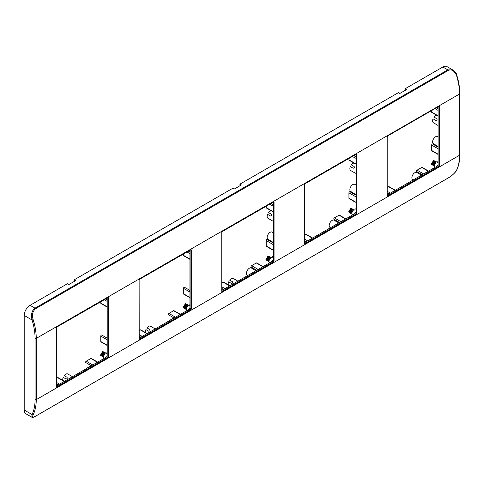 <?xml version="1.0" encoding="UTF-8"?>
<svg xmlns="http://www.w3.org/2000/svg" width="484" height="484" viewBox="0 0 484 484"><rect width="100%" height="100%" fill="white"/><g stroke="black" fill="none" stroke-linecap="round" stroke-linejoin="round"><path stroke-width="0.73" d="M35.489 416.24C32.712 417.97 31.932 417.486 33.154 414.788A0.829 0.629 26.2 0 1 32.035 414.546L31.835 417.226C33.021 416.972 30.565 418.503 35.417 416.3A0.829 0.478 -120 0 0 35.489 416.24L448.269 177.924C451.983 175.746 454.712 173.236 456.46 170.392A51.292 29.615 -120 0 0 459.558 155.243A0.829 0.478 -0 0 0 459.8 154.904L459.8 93.666A0.829 0.478 180 0 1 459.558 94.005L36.252 338.401L36.252 399.639L459.558 155.243L459.558 94.005A51.292 29.615 -120 0 0 456.46 75.274C454.204 70.573 451.475 68.964 448.269 70.446A0.829 0.478 60 0 0 447.779 69.865L452.879 70.011L446.962 66.592A8.27 4.779 120 0 0 442.824 67.004L405.386 88.62L405.386 90.242M405.386 88.62L406.79 89.431L399.772 93.485L398.368 92.674L239.949 184.132L241.353 184.942L234.335 188.996L232.931 188.185L74.512 279.649L75.915 280.46L68.891 284.513L67.488 283.703L30.05 305.319A8.27 4.779 120 0 0 24.2 315.453L24.2 410.021A8.27 4.779 120 0 0 25.912 413.808L31.829 417.226M239.949 185.753L239.949 184.132M74.512 281.271L74.512 279.649M422.048 174.651L421.425 175.014M438.087 161.13L437.397 162.328L433.495 160.434L431.323 164.197L434.916 166.629L434.221 167.827M434.354 165.346L433.549 164.881L434.971 161.88L433.652 161.124L432 163.985L433.549 164.881L435.201 162.019L436.005 162.479L434.354 165.346L432.049 164.016M433.495 160.434L431.323 164.197M437.911 108.67L437.911 107.037M437.911 147.039L437.911 146.452M438.087 164.512A1.325 0.762 -60 0 1 437.869 165.334L437.149 166.133L387.291 194.919L437.506 165.933A0.829 0.478 -60 0 0 438.087 164.917L438.087 106.934M351.505 215.58L352.195 214.382L348.607 211.956L350.779 208.193L354.675 210.086L355.371 208.882M353.151 210.159L351.493 213.027L349.279 211.744L350.942 208.888L353.29 210.237L351.632 213.105L349.327 211.774M348.607 211.956L350.779 208.193M355.371 212.676L355.371 212.27A1.325 0.762 -60 0 1 355.147 213.093L354.433 213.892L304.569 242.678L354.784 213.686A0.829 0.478 -60 0 0 355.371 212.676L356.775 213.214A1.156 0.672 120 0 1 355.952 214.636L305.295 243.882A1.156 0.672 120 0 1 304.472 243.41L304.472 184.912L304.648 243.519A0.829 0.478 120 0 0 305.059 243.476L305.295 243.882M354.016 163.066A4.217 2.438 120 0 0 351.299 164.869L354.106 166.49C354.633 167.531 354.3 168.105 353.114 168.208L350.307 166.587A4.217 2.438 120 0 0 349.871 168.632A4.217 2.438 120 0 0 350.743 170.562L355.371 173.236M189.934 250.21L189.934 308.193A0.829 0.478 -60 0 1 189.347 309.203L139.132 338.195L188.996 309.403L189.71 308.604A1.325 0.762 -60 0 0 189.934 307.788L189.934 250.21M107.212 297.969L107.212 355.946A0.829 0.478 -60 0 1 106.625 356.962L56.416 385.954L106.274 357.162L106.994 356.363A1.325 0.762 -60 0 0 107.212 355.54L107.212 297.969M86.376 368.651A0.829 0.478 120 0 1 86.793 368.209L91.173 365.68M56.416 385.748L57.947 384.865M140.662 337.106L139.132 337.989M173.895 317.921L169.515 320.45A0.829 0.478 120 0 0 169.097 320.892M223.384 289.347L221.853 290.237M255.988 270.526L256.611 270.163M306.106 241.589L304.569 242.478M338.703 222.767L339.332 222.41M268.783 263.338L269.473 262.14L265.885 259.708L268.057 255.951L271.96 257.845L272.649 256.641M268.916 260.864L268.112 260.398L269.763 257.53L268.215 256.635L266.557 259.503L267.132 259.835L268.112 260.398L269.763 257.53L270.568 257.996L268.916 260.864L266.611 259.533M265.885 259.708L268.057 255.951M272.649 260.434L272.649 260.029A1.325 0.762 -60 0 1 272.431 260.852L271.712 261.65L221.853 290.436L272.062 261.445A0.829 0.478 -60 0 0 272.649 260.434L274.053 260.973A1.156 0.672 120 0 1 273.236 262.395L222.573 291.64A1.156 0.672 120 0 1 221.757 291.168L221.757 232.671A1.156 0.672 120 0 1 222.573 231.249L273.236 202.003A1.156 0.672 120 0 1 274.053 202.475L274.053 260.973M271.3 210.824A4.217 2.438 120 0 0 268.578 212.621L271.391 214.243C271.911 215.289 271.578 215.864 270.393 215.967L267.585 214.345A4.217 2.438 120 0 0 267.15 216.39A4.217 2.438 120 0 0 268.027 218.32L272.649 220.994M186.062 311.097L186.757 309.899L183.17 307.467L185.342 303.704L189.238 305.598L189.934 304.4M186.195 308.623L185.39 308.157L187.048 305.289L185.493 304.394L183.841 307.261L185.39 308.157L187.048 305.289L187.713 305.67L186.195 308.623L183.89 307.292M183.17 307.467L185.342 303.704M107.212 352.158L106.516 353.356L102.62 351.463L100.448 355.226L102.62 351.463M100.448 355.226L104.036 357.658L103.346 358.856M104.992 353.429L103.334 356.297L101.12 355.02L102.777 352.152L105.131 353.514L103.479 356.375L101.174 355.044M107.212 307.116L100.95 303.504A0.829 0.478 120 0 1 100.775 303.123L100.775 301.683M107.212 338.171L101.773 335.031A0.829 0.478 120 0 0 101.138 335.255A0.829 0.478 120 0 0 100.775 336.09L100.775 341.492A0.829 0.478 120 0 0 100.95 341.873L107.212 345.485M102.777 352.152L101.132 355.026M103.352 352.485L101.694 355.347M101.852 355.438L103.509 352.576L101.852 355.438M104.09 352.915L102.439 355.776M102.675 355.915L104.326 353.048L102.675 355.915M145.636 332.659A4.217 2.438 120 0 1 145.472 331.631A4.217 2.438 120 0 1 145.908 329.586L148.715 331.207C149.901 331.104 150.234 330.53 149.707 329.483L146.9 327.862A4.217 2.438 120 0 1 150.566 326.252L155.189 328.92M180.405 314.364L174.022 310.68A0.829 0.478 120 0 0 173.611 310.722L168.928 313.426A0.829 0.478 120 0 0 168.341 314.437A0.829 0.478 120 0 0 168.517 314.818L174.071 318.024M147.172 333.549L140.796 329.864A0.829 0.478 120 0 0 140.384 329.906L139.132 330.626M189.934 290.412L184.495 287.278A0.829 0.478 120 0 0 183.859 287.496A0.829 0.478 120 0 0 183.496 288.331L183.496 293.734A0.829 0.478 120 0 0 183.666 294.115L189.934 297.733M183.496 253.925L183.496 255.364A0.829 0.478 120 0 0 183.666 255.746L189.934 259.363M186.225 304.817L184.573 307.685L186.225 304.817M185.493 304.394L183.841 307.261M186.068 304.726L184.416 307.594M186.812 305.156L185.16 308.018M247.838 275.432L246.876 274.876A4.217 2.438 120 0 1 246.441 273.333A4.217 2.438 120 0 1 247.965 269.449A4.217 2.438 120 0 1 250.978 267.773L254.778 269.969M228.351 284.901A4.217 2.438 120 0 1 228.188 283.872A4.217 2.438 120 0 1 228.629 281.827L231.437 283.449C232.616 283.346 232.949 282.771 232.429 281.73L229.622 280.109A4.217 2.438 120 0 1 233.282 278.494L237.904 281.168M229.894 285.79L223.511 282.111A0.829 0.478 120 0 0 223.1 282.148L221.853 282.874M263.121 266.605L256.744 262.927A0.829 0.478 120 0 0 256.326 262.963L251.65 265.668A0.829 0.478 120 0 0 251.105 266.4A0.829 0.478 120 0 0 251.232 267.059L256.786 270.266M271.391 241.201L267.585 239.005A4.217 2.438 120 0 1 267.15 237.469A4.217 2.438 120 0 1 268.674 233.584A4.217 2.438 120 0 1 271.687 231.903L272.649 232.459M268.578 239.58L270.405 240.633M266.212 206.166L266.212 207.606A0.829 0.478 120 0 0 266.388 207.987L272.649 211.605M272.649 242.659L267.216 239.519A0.829 0.478 120 0 0 266.575 239.743A0.829 0.478 120 0 0 266.212 240.572L266.212 245.975A0.829 0.478 120 0 0 266.388 246.356L272.649 249.974M268.947 257.058L267.289 259.926L268.947 257.058M268.215 256.635L266.569 259.509M268.789 256.968L267.132 259.835M269.534 257.397L267.876 260.265M330.56 227.674L329.598 227.117A4.217 2.438 120 0 1 329.162 225.58A4.217 2.438 120 0 1 330.687 221.696A4.217 2.438 120 0 1 333.7 220.014L337.499 222.21M312.616 238.037L306.233 234.353A0.829 0.478 120 0 0 305.821 234.395L304.569 235.115M345.842 218.853L339.459 215.168A0.829 0.478 120 0 0 339.048 215.211L334.365 217.909A0.829 0.478 120 0 0 333.785 218.925A0.829 0.478 120 0 0 333.954 219.3L339.508 222.507M72.467 376.679L67.845 374.011A4.217 2.438 120 0 0 64.178 375.62L66.992 377.242C67.512 378.288 67.179 378.863 65.993 378.96L63.186 377.339A4.217 2.438 120 0 0 62.751 379.389A4.217 2.438 120 0 0 62.914 380.418M64.457 381.307L58.074 377.623A0.829 0.478 120 0 0 57.663 377.665L56.416 378.385M97.683 362.123L91.307 358.438A0.829 0.478 120 0 0 90.889 358.481L86.212 361.185A0.829 0.478 120 0 0 85.626 362.195A0.829 0.478 120 0 0 85.795 362.576L91.349 365.783M354.106 193.443L350.307 191.253A4.217 2.438 120 0 1 349.871 189.71A4.217 2.438 120 0 1 351.396 185.826A4.217 2.438 120 0 1 354.409 184.15L355.371 184.7M351.299 191.821L353.12 192.874M348.934 158.407L348.934 159.853A0.829 0.478 120 0 0 349.103 160.228L355.371 163.846M355.371 194.901L349.932 191.761A0.829 0.478 120 0 0 349.297 191.985A0.829 0.478 120 0 0 348.934 192.813L348.934 198.222A0.829 0.478 120 0 0 349.103 198.597L355.371 202.215M351.505 209.209L349.853 212.077M350.011 212.167L351.662 209.3L350.011 212.167M352.249 209.639L350.597 212.506M350.827 212.639L352.485 209.778L350.827 212.639M388.821 193.836L387.291 194.719M413.276 179.915L412.32 179.364A4.217 2.438 120 0 1 411.878 177.822A4.217 2.438 120 0 1 413.403 173.938A4.217 2.438 120 0 1 416.415 172.262L420.221 174.452M436.737 115.307A4.217 2.438 120 0 0 434.021 117.11L436.828 118.731C437.348 119.778 437.016 120.347 435.836 120.449L433.029 118.828A4.217 2.438 120 0 0 432.587 120.873A4.217 2.438 120 0 0 433.464 122.809L438.087 125.477M436.828 145.69L433.029 143.494A4.217 2.438 120 0 1 432.587 141.951A4.217 2.438 120 0 1 434.112 138.067A4.217 2.438 120 0 1 437.125 136.391L438.087 136.948M434.021 144.069L435.842 145.121M431.655 110.654L431.655 112.094A0.829 0.478 120 0 0 431.825 112.469L438.087 116.087M438.087 147.142L432.654 144.002A0.829 0.478 120 0 0 432.236 144.044A0.829 0.478 120 0 0 431.655 145.061L431.655 150.463A0.829 0.478 120 0 0 431.825 150.839L438.087 154.457M428.558 171.094L422.181 167.41A0.829 0.478 120 0 0 421.764 167.452L417.087 170.15A0.829 0.478 120 0 0 416.5 171.167A0.829 0.478 120 0 0 416.676 171.548L422.223 174.748M395.331 190.279L388.954 186.594A0.829 0.478 120 0 0 388.537 186.636L387.291 187.356M434.384 161.547L432.732 164.409L434.384 161.547M433.652 161.124L432.012 163.991M434.227 161.45L432.569 164.318M434.971 161.88L433.313 164.748M30.05 305.319L35.005 308.175C31.859 310.456 30.867 314.388 32.035 319.972L33.154 319.67C31.793 315.036 32.573 311.4 35.489 308.762L448.269 70.446M439.49 106.958A1.156 0.672 120 0 0 438.673 106.486L388.011 135.738A1.156 0.672 120 0 0 387.194 137.153L387.194 195.651A1.156 0.672 120 0 0 388.011 196.123L438.673 166.877A1.156 0.672 120 0 0 439.49 165.455L439.49 106.958L439.024 106.958A0.829 0.478 120 0 0 438.855 106.583A0.829 0.478 120 0 0 438.667 106.547M304.503 184.658L304.472 184.912A1.156 0.672 120 0 1 305.295 183.49L355.952 154.245A1.156 0.672 120 0 1 356.775 154.717L356.775 213.214M190.514 310.147A1.156 0.672 120 0 0 191.337 308.731L191.337 250.234A1.156 0.672 120 0 0 190.514 249.762L139.852 279.008A1.156 0.672 120 0 0 139.035 280.43L139.035 338.927A1.156 0.672 120 0 0 139.852 339.399L190.514 310.147L189.347 309.203M56.319 386.686A1.156 0.672 120 0 0 57.136 387.158L107.799 357.906A1.156 0.672 120 0 0 108.616 356.49L108.616 297.987A1.156 0.672 120 0 0 107.799 297.515L57.136 326.767A1.156 0.672 120 0 0 56.319 328.182L56.319 386.413M33.154 319.67A51.292 29.615 60 0 1 36.252 338.401A0.829 0.478 180 0 1 35.084 338.401L35.084 399.639A0.829 0.478 -0 0 0 36.252 399.639A51.292 29.615 60 0 1 33.154 414.788M35.084 399.639A50.469 29.137 60 0 1 32.035 414.546L24.2 410.021M448.099 178.015A0.829 0.478 -120 0 0 448.19 177.985C453.32 175.039 457.077 170.35 456.666 170.174A0.829 0.629 -153.8 0 1 456.46 170.392M35.489 308.762A0.829 0.478 60 0 0 35.005 308.175L447.779 69.865L442.824 67.004M107.212 301.435L104.205 299.699M100.775 303.123L107.212 306.838M100.775 341.492L107.212 345.207M107.212 339.804L100.775 336.09M168.928 313.426L175.48 317.208M180.163 314.503L173.611 310.722M146.93 333.688L140.384 329.906M139.132 334.589L142.254 336.392M183.496 293.734L189.934 297.448M189.934 292.046L183.496 288.331M183.496 255.364L189.934 259.079M189.934 253.677L186.927 251.94M187.713 305.67L186.056 308.538M229.652 285.935L223.1 282.148M221.853 286.831L224.969 288.633M262.879 266.751L256.326 262.963M251.65 265.668L258.202 269.449M221.853 290.957L222.338 291.235L273 261.989L272.062 261.445M221.799 291.132A0.829 0.478 120 0 0 221.926 291.277A0.829 0.478 120 0 0 222.338 291.235L222.573 291.64M273.236 262.395L273 261.989A0.829 0.478 120 0 0 273.587 260.973L273.587 202.475L273.097 202.191M274.053 202.475L273.587 202.475A0.829 0.478 120 0 0 273.412 202.094A0.829 0.478 120 0 0 273.23 202.058M266.212 207.606L272.649 211.327M272.649 205.918L269.649 204.188M266.212 245.975L272.649 249.69M272.649 244.287L266.212 240.572M270.429 257.918L268.777 260.779M312.368 238.176L305.821 234.395M304.569 239.078L307.691 240.875M345.6 218.992L339.048 215.211M334.365 217.909L340.918 221.69M56.416 382.348L59.532 384.151M64.215 381.446L57.663 377.665M97.441 362.262L90.889 358.481M86.212 361.185L92.759 364.966M108.616 297.987L108.15 297.987A0.829 0.478 120 0 0 107.974 297.612A0.829 0.478 120 0 0 107.793 297.575M107.799 357.906L107.563 357.501A0.829 0.478 120 0 0 108.15 356.49L108.15 297.987L107.66 297.708M107.212 355.946L108.616 356.49M56.362 386.649A0.829 0.478 120 0 0 56.489 386.789A0.829 0.478 120 0 0 56.9 386.752L107.563 357.501L106.625 356.962M56.416 386.468L57.136 387.158M139.083 338.891A0.829 0.478 120 0 0 139.204 339.036A0.829 0.478 120 0 0 139.622 338.994L139.852 339.399M139.132 338.709L139.622 338.994L190.285 309.742A0.829 0.478 120 0 0 190.865 308.731L191.337 308.731M189.934 308.193L190.865 308.731L190.865 250.234L190.381 249.95M191.337 250.234L190.865 250.234A0.829 0.478 120 0 0 190.696 249.853A0.829 0.478 120 0 0 190.508 249.817M304.472 243.41L304.569 184.779L305.222 183.642L356.133 154.335A0.829 0.478 120 0 0 355.946 154.299M304.569 243.198L305.059 243.476L355.722 214.231L354.784 213.686M355.952 214.636L355.722 214.231A0.829 0.478 120 0 0 356.303 213.214L356.303 154.717L355.819 154.438M356.775 154.717L356.303 154.717A0.829 0.478 120 0 0 356.133 154.335M348.934 159.853L355.371 163.568M355.371 158.165L352.364 156.429M348.934 198.222L355.371 201.937M355.371 196.528L348.934 192.813M438.087 110.406L435.086 108.67M431.655 112.094L438.087 115.809M438.087 148.776L431.655 145.061M431.655 150.463L438.087 154.178M428.316 171.233L421.764 167.452M417.087 170.15L423.639 173.938M395.089 190.418L388.537 186.636M387.291 191.319L390.413 193.122M387.194 195.651L387.363 195.76A0.829 0.478 120 0 0 387.781 195.724L438.437 166.472A0.829 0.478 120 0 0 439.024 165.455L439.024 106.958L438.534 106.68M387.218 136.899L387.805 135.883M388.011 135.738L438.673 106.486M438.437 106.619L438.855 106.583M438.087 164.917L439.49 165.455M438.673 166.877L437.506 165.933M387.291 195.439L388.011 196.123M435.866 162.4L434.215 165.268M452.885 70.011C455.523 72.207 456.799 73.864 456.714 74.996L456.46 75.274M24.2 315.453L32.035 319.972A50.469 29.137 60 0 1 35.084 338.401M456.666 170.174C458.747 165.897 459.794 160.809 459.8 154.904M105.621 298.882L107.212 299.802M140.838 337.209L139.132 336.223M188.337 251.129L189.934 252.049M256.157 270.629L255.044 269.987M223.56 289.45L221.853 288.464M221.926 291.277L221.853 232.532L222.507 231.4L273.412 202.094M272.649 242.067L271.536 241.425M272.649 204.29L271.058 203.371M338.879 222.87L337.765 222.229M306.275 241.691L304.569 240.705M58.122 384.968L56.416 383.981M56.489 386.789L56.416 328.049L57.07 326.918L107.974 297.612M190.696 249.853L139.785 279.159L139.132 280.29L139.204 339.036M355.371 194.308L354.252 193.667M353.78 155.612L355.371 156.532M349.279 211.744L350.93 208.876M421.594 175.111L420.481 174.47M436.973 145.908L438.087 146.555M436.495 107.853L438.087 108.773M388.997 193.933L387.291 192.947M456.714 74.996C458.759 81.542 459.788 87.767 459.8 93.666M35.417 416.3L448.19 177.985"/></g></svg>
